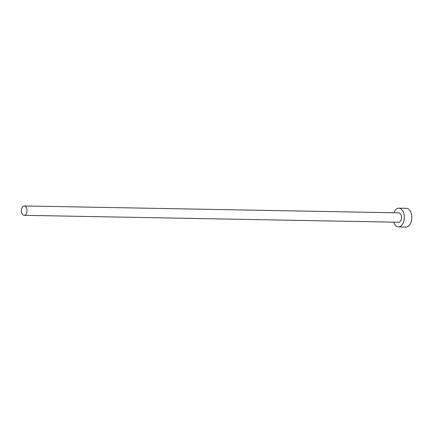 <?xml version="1.0" encoding="UTF-8"?>
<svg xmlns="http://www.w3.org/2000/svg" width="433" height="433" viewBox="0 0 433 433"><rect width="100%" height="100%" fill="white"/><g stroke="black" fill="none" stroke-linecap="round" stroke-linejoin="round"><path stroke-width="0.65" d="M22.105 207.629A4.687 2.82 -88.9 0 0 21.65 212.598A4.687 2.82 -88.9 0 0 24.151 215.32A4.687 2.82 -88.9 0 0 26.37 213.637A4.687 2.82 -88.9 0 0 26.824 208.668A4.687 2.82 -88.9 0 0 24.324 205.946A4.687 2.82 -88.9 0 0 22.105 207.629M24.151 215.32L398.604 222.232A4.687 2.82 -88.9 0 0 400.823 220.543A4.687 2.82 -88.9 0 0 401.277 215.574A4.687 2.82 -88.9 0 0 398.777 212.852L24.324 205.946M393.716 222.14A9.38 5.645 -88.9 0 0 398.517 226.919A9.38 5.645 -88.9 0 0 402.955 223.547A9.38 5.645 -88.9 0 0 403.859 213.61A9.38 5.645 -88.9 0 0 398.863 208.165A9.38 5.645 -88.9 0 0 394.425 211.531A9.38 5.645 -88.9 0 0 393.889 212.76M398.517 226.919L406.002 227.054A9.38 5.645 -88.9 0 0 410.441 223.688A9.38 5.645 -88.9 0 0 411.35 213.75A9.38 5.645 -88.9 0 0 406.349 208.3L398.863 208.165"/></g></svg>
